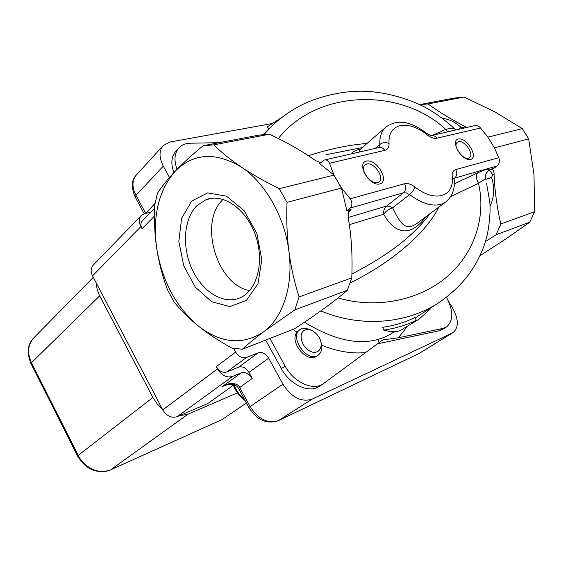 <?xml version="1.0" encoding="UTF-8"?>
<svg xmlns="http://www.w3.org/2000/svg" width="563" height="563" viewBox="0 0 563 563"><rect width="100%" height="100%" fill="white"/><g stroke="black" fill="none" stroke-linecap="round" stroke-linejoin="round"><path stroke-width="0.84" d="M366.407 161.095C376.619 158.513 390.039 181.23 379.828 183.911C369.56 186.81 355.872 163.425 366.407 161.095M366.738 164.037L365.148 164.818C358.497 169.554 373.03 187.317 379.04 181.8C385.001 177.739 373.909 161.757 366.738 164.037M458.226 139.019C466.495 136.922 478.93 157.302 470.654 159.463C462.364 161.82 449.689 140.898 458.226 139.019M458.472 141.686L457.381 142.2C451.85 145.845 464.566 162.137 469.528 157.76C474.574 154.565 464.376 139.765 458.472 141.686M191.758 201.005L207.663 192.898L226.382 196.142L244.075 210.576L256.855 233.413L261.823 259.712L257.995 283.689L246.439 300.332L229.845 306.582L211.667 301.726L195.333 287.137L183.721 265.722L178.83 241.358L181.603 218.353L191.758 201.005M197.064 205.509C183.608 218.613 181.743 247.002 192.166 269.396C202.441 291.88 223.624 305.055 240.049 297.834C257.08 290.712 264.779 261.781 255.511 235.433C246.46 208.993 223.103 192.813 205.988 199.724L197.064 205.509M223.152 199.379C198.113 221.731 216.797 285.357 249.676 290.571M237.417 392.854L187.887 414.255L179.189 415.804M162.313 408.984L157.035 403.72L152.904 397.478L99.222 294.928L97.117 289.34L96.189 282.865M221.998 419.625L246.432 402.988M269.895 338.44L285.096 366.027C293.689 382.291 312.859 391.067 323.106 383.875L382.819 339.897L398.435 337.758L442.947 328.419L446.346 327.075C453.588 320.882 453.63 310.952 446.473 297.299L446.445 297.243M318.179 355.162L316.631 356.21C306.99 363.768 288.889 341.614 296.99 332.163L300.17 329.425C288.58 336.632 307.314 363.466 318.179 355.162C321.994 352.114 322.817 347.385 320.65 340.967M314.597 332.184C311.269 329.622 307.264 328.328 302.591 328.292L300.17 329.425M318.679 336.709C324.703 345.844 318.996 355.837 310.1 351.213C301.142 346.949 297.862 332.254 305.216 329.862C310.093 328.693 314.576 330.974 318.679 336.709M219.028 142.699L190.371 143.199C185.727 143.312 181.983 144.79 179.14 147.64C174.431 152.897 173.735 160.117 177.056 169.287M154.494 208.416L142.326 220.893C140.546 222.892 140.447 225.503 142.031 228.726L140.884 226.593C138.639 222.019 138.772 218.317 141.278 215.474L144.529 213.708L150.8 212.202M248.923 372.361L252.224 378.427C249.12 373.572 245.461 371.714 241.245 372.84L232.477 376.478C226.72 378.033 221.723 375.514 217.487 368.913L216.276 366.668C219.239 371.284 222.744 373.051 226.79 371.981L238.677 367.125C242.618 366.091 246.031 367.836 248.923 372.361L268.678 358.195C265.708 353.571 262.238 351.769 258.283 352.776L246.341 357.575C242.266 358.624 238.705 356.787 235.665 352.065L216.276 366.668M141.116 215.643L93.212 265.194C90.706 268.009 90.481 271.577 92.536 275.898L162.784 409.892C166.697 416.071 171.469 418.344 177.092 416.704L208.036 403.397L234.257 384.649M448.373 300.888L453.032 308.813C458.761 319.791 458.732 327.729 452.941 332.642L418.619 353.698L278.544 420.54C267.854 423.981 258.354 419.273 250.056 406.416L238.698 385.697C234.081 382.439 228.55 382.77 222.104 386.69L224.961 385.423M238.698 385.697L237.354 386.549M333.993 175.037L319.643 163.643L324.028 160.117C326.378 159.449 328.208 160.49 329.524 163.249L333.993 175.037L341.481 187.943L350.158 198.781C352.487 202.448 352.438 205.558 350.003 208.106L346.864 210.668L351.023 209.464L348.736 211.442L348.082 217.086C351.439 235.369 352.67 255.63 351.776 277.876L299.073 296.94L294.829 309.882L263.723 331.72C282.795 317.799 293.527 285.92 288.925 251.387C284.744 216.91 265.293 182.834 241.485 167.204C215.685 151.707 193.63 153.009 175.304 171.11C158.477 190.568 152.327 216.586 156.838 249.163C162.425 281.528 176.212 307.109 198.197 325.9C220.985 343.521 242.829 345.464 263.723 331.72C255.292 338.074 248.184 343.909 242.386 349.229L231.857 348.11C218.782 340.826 207.564 333.423 198.197 325.9C188.858 318.355 180.765 310.297 173.918 301.726L167.387 289.558C162.468 276.208 158.949 262.745 156.838 249.163C154.762 235.573 154.009 221.111 154.579 205.784L157.436 193.306C162.017 186.212 167.971 178.809 175.304 171.11C182.658 163.411 191.934 154.945 203.137 145.718L213.806 144.846C221.702 152.629 230.929 160.082 241.485 167.204C252.069 174.312 264.659 181.462 279.255 188.661L287.031 202.349C286.342 219.69 286.968 236.031 288.925 251.387C290.916 266.735 294.301 281.922 299.073 296.94M498.769 157.682L455.699 169.597C457.36 172.989 456.98 175.846 454.552 178.154L497.002 165.994C499.423 163.742 500.007 160.969 498.769 157.682L494.398 147.809L487.804 137.062L480.549 128.005C478.74 125.845 476.622 125.099 474.194 125.767L431.807 135.465M480.098 255.63L506.06 238.818L529.882 222.125L534.505 211.758L534.013 174.826L528.685 138.885L522.316 128.631L495.187 112.037L464.067 97.061L453.961 98.096L419.738 104.591M534.505 211.758L500.81 223.947C496.883 206.832 494.645 190.167 494.096 173.946C493.828 170.512 492.78 168.907 490.964 169.132L493.941 168.274L497.002 165.994M485.475 241.555L496.179 234.708L500.81 223.947M496.179 234.708L529.882 222.125M522.316 128.631L487.847 137.14M494.427 147.879L528.685 138.885M466.72 127.477L465.115 126.506C451.66 119.652 439.302 112.136 428.035 103.944L419.794 104.619M428.035 103.944L464.067 97.061M294.829 309.882L347.364 290.269C333.648 301.965 316.068 314.787 294.625 328.736L242.386 349.229M213.806 144.846L269.529 134.205L258.881 135.134L203.137 145.718M452.188 333.05L312.106 399.139C301.332 402.496 291.613 397.513 282.943 384.184L268.678 358.195M281.845 117.35L267.305 126.907L268.973 128.843M404.234 328.074L418.921 319.291L412.264 322.852L416.331 320.213C406.387 325.132 395.507 328.426 383.692 330.08C390.145 331.952 395.669 332.142 400.265 330.657L404.234 328.074M429.759 308.587L430.188 309.087L418.921 319.284M415.079 318.06L438.563 302.838C406.613 323.915 360.419 327.736 320.804 310.889M383.692 330.08L382.763 327.272C394.346 325.625 405.022 322.395 414.79 317.567L416.331 320.213M489.972 206.389C494.286 197.184 494.821 187.549 491.569 177.486L485.616 179.435M438.556 302.859C450.337 294.864 460.471 285.342 468.958 274.294C480.436 257.748 484.898 245.158 487.586 233.462C489.972 219.535 490.655 208.725 489.627 201.033L486.495 183.031M491.569 177.486L492.702 174.776L489.521 170.019C486.369 172.13 484.996 174.98 485.405 178.577M492.702 174.776L494.096 173.946M458.599 129.335L460.963 127.308C455.516 122.262 449.253 119.229 442.166 118.223M464.172 128.061L463.764 127.379L460.963 127.308M465.115 126.506L463.764 127.379M455.812 129.969L455.242 129.539C454.496 128.075 451.336 128.033 445.755 129.399L447.676 131.833M272.253 125.626L264.103 134.409M326.554 154.614L362.248 147.576M430.019 213.687C413.932 235.496 387.893 255.588 351.91 273.956M417.767 222.814L417.127 223.3C404.776 232.245 399.8 221.984 392.552 207.874C388.667 209.084 385.725 211.195 383.734 214.214C394.494 233.434 409.794 238.304 426.029 216.656M490.964 169.132L489.521 170.019C489.043 168.478 485.067 169.428 477.6 172.876C475.805 175.389 476.115 178.886 478.508 183.362C483.16 180.047 485.524 178.752 485.609 179.491M347.364 290.269L351.776 277.876M269.529 134.205C287.799 142.896 303.077 151.672 315.364 160.518L320.72 162.686M359.426 152.024L360.06 149.469M455.699 169.597C453.088 170.427 451.913 172.7 452.173 176.416C454.763 196.578 435.255 203.116 414.917 186.979C414.044 189.759 412.257 192.307 409.54 194.636C424.516 205.354 436.564 207.817 445.685 202.011L417.711 222.857M360.566 149.033C355.513 150.194 352.649 151.764 351.966 153.727M341.481 187.943L346.864 210.668M287.031 202.349L341.312 188.091L337.73 181.483L333.817 175.184L279.255 188.661M233.701 348.448L235.665 352.065M169.498 177.451L163.298 166.148C158.949 157.549 158.956 150.659 163.305 145.493L170.019 142.01L271.676 123.621M178.788 148.02L176.022 150.983C171.307 156.24 170.603 163.439 173.904 172.588M377.344 343.859L439.161 330.791L442.56 329.439L446.346 327.075M265.673 340.094L281.366 368.624C289.903 384.825 309.031 393.537 319.277 386.345L323.106 383.875M31.007 363.712L31.451 362.748C26.982 352.804 27.826 344.457 33.97 337.687L93.31 277.376M77.638 456.129L78.215 455.397L31.451 362.748L99.679 295.835M222.104 419.576L110.728 469.774C100.08 474.954 84.344 468.135 78.215 455.397L152.904 397.478M222.357 419.428L110.728 469.774L187.887 414.255M378.618 341.706L378.463 339.405M398.435 337.758L407.098 326.702M244.398 399.23C239.676 395.36 236.221 390.553 234.032 384.81M321.74 345.267C337.476 351.516 352.037 353.944 365.415 352.565M292.922 329.404L296.99 332.163M394.473 331.628L391.757 333.402C368.681 347.315 339.573 343.592 304.442 322.219M225.819 385.127L222.104 386.69L241.245 372.84M177.092 416.704L232.477 376.478M92.536 275.898L140.884 226.593M162.784 409.892L217.487 368.913M224.236 385.711L227.684 384.628C227.656 384.402 232.625 383.973 234.996 384.895L237.375 386.57L238.522 388.35L252.224 378.427M135.317 197.303L135.979 195.354C131.841 187.015 131.953 180.251 136.316 175.079L163.01 145.81M145.289 213.525L145.606 213.173L135.979 195.354L163.298 166.148M145.733 213.419L154.987 203.503M312.106 399.139L278.305 420.681L418.485 353.761M282.943 384.184L248.825 407.429C256.777 420.068 266.609 424.488 278.305 420.681L278.171 420.744M238.578 388.463L248.881 407.521M329.524 163.249L384.747 150.363C387.724 149.54 389.16 147.239 389.054 143.474C387.548 122.987 408.224 119.243 427.113 134.838C430.765 137.632 433.982 138.765 436.754 138.224L480.549 128.005M414.917 186.979C411.06 184.108 407.598 183.031 404.537 183.742L350.158 198.781M226.79 371.981L246.341 357.575M258.283 352.776L238.677 367.125M278.368 138.54C316.73 89.58 400.392 86.991 445.755 129.399L432.637 135.275M366.977 143.474C348.581 144.93 329.059 149.012 308.404 155.74M350.235 282.886C392.756 261.894 426.064 232.751 438.788 207.149M349.313 224.679L383.734 214.214C383.368 210.731 384.304 208.029 386.528 206.114L348.152 217.466M477.6 172.876L454.292 183.834M450.717 196.55L478.508 183.362C486.256 216.769 474.665 253.118 446.916 276.841C419.132 300.445 376.45 309.249 338.025 297.933M348.018 213.659L351.023 209.464M427.092 133.551L430.786 135.697C433.158 135.021 435.15 135.866 436.754 138.224M389.054 143.474C385.739 142.094 382.657 142.418 379.8 144.438C379.539 136.591 381.587 130.792 385.951 127.034C399.631 117.526 413.355 123.515 426.641 133.192L427.113 134.838M325.02 159.892L378.625 147.626C381.038 146.936 383.079 147.851 384.747 150.363M375.127 148.428L379.8 144.438L378.836 147.562M452.173 176.416L454.186 179.59C455.073 189.077 452.237 196.557 445.685 202.011M454.045 178.358L454.552 178.154L454.095 178.506M404.537 183.742C406.282 187.352 405.93 190.371 403.481 192.785L406.331 192.919L409.54 194.636L392.552 207.874L389.371 206.206L386.528 206.114L403.481 192.785L350.003 208.106M142.031 228.726L154.403 216.164M285.096 366.027L281.366 368.624M442.947 328.419L439.161 330.791M212.138 198.246L205.988 199.724M110.489 469.922C96.906 474.264 85.942 469.648 77.595 456.058L30.944 363.585C26.574 352.565 27.587 343.93 33.97 337.687M245.158 400.638C239.739 396.732 235.834 391.595 233.441 385.233M223.68 385.951L224.728 385.507M144.219 213.785L135.141 196.987C131.017 187.183 131.404 179.879 136.316 175.079M419.618 353.156L452.941 332.642M454.404 128.716C446.346 121.087 437.528 114.472 427.964 108.884C411.644 99.51 385.873 91.706 363.452 91.227C340.882 90.601 315.653 97.547 300.156 105.724C290.022 111.122 280.74 117.716 272.323 125.514L272.323 125.514M263.217 134.494L270.613 127.231M385.634 127.308L359.996 149.526"/></g></svg>

